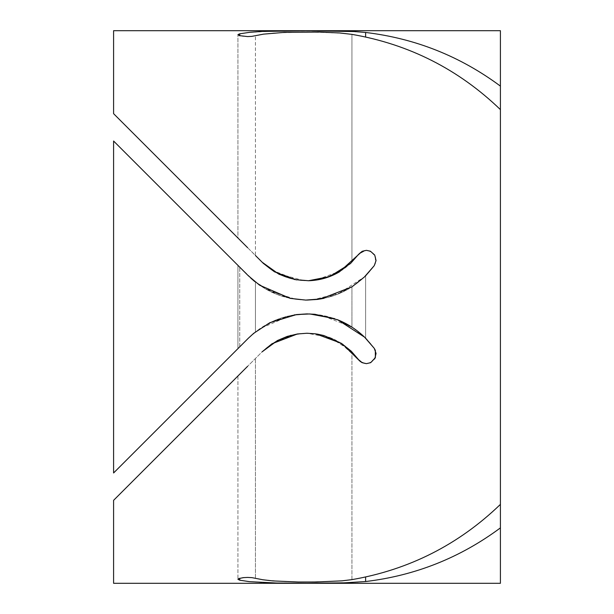 <?xml version="1.0" encoding="UTF-8"?>
<svg xmlns="http://www.w3.org/2000/svg" width="614" height="614" viewBox="0 0 614 614"><rect width="100%" height="100%" fill="white"/><g stroke="black" fill="none" stroke-linecap="round" stroke-linejoin="round"><path stroke-width="0.46" stroke-dasharray="3.07 2.3" d="M374.248 348.338C368.131 339.887 360.694 332.826 351.937 327.147C360.694 332.826 368.131 339.887 374.248 348.338C377.763 356.58 375.146 361.692 366.404 363.665C375.146 361.692 377.763 356.58 374.248 348.338L365.614 338.184C349.274 322.365 329.733 314.276 307 313.907L320.892 315.082L352.014 327.193L364.279 336.886L374.248 348.338C377.763 356.58 375.146 361.692 366.404 363.665L370.679 362.667M339.58 271.764L351.937 262.14L358.561 254.349L342.62 269.83L323.908 278.457L307 280.752L315.696 280.153L341.2 270.766L351.223 262.838L358.561 254.349L364.624 250.504L365.614 250.366L358.561 254.349L362.091 251.349L366.404 250.343L370.718 251.349L375.369 256.383L375.361 263.652L374.248 265.662C377.763 257.419 375.146 252.308 366.404 250.335C375.146 252.308 377.763 257.419 374.248 265.662L364.578 276.83L337.623 294.229L314.736 299.732L307 300.1C329.733 299.724 349.274 291.635 365.614 275.816L351.937 286.853C342.451 292.939 332.143 296.953 321.022 298.895M500.41 583.3L500.41 527.886C460.231 557.712 415.302 575.594 365.614 581.535L354.431 582.44L323.747 583.162L293.108 583.185L261.986 582.563L249.721 581.681L239.752 580.192L237.925 579.271L239.283 578.373L247.596 577.429L251.824 577.628L263.521 579.862L284.259 581.619L305.35 582.049L339.534 581.051L351.937 579.631L351.937 351.86L342.62 344.17M358.561 359.651L363.81 363.311L365.614 363.634L360.111 361.339L350.479 350.448L329.741 337.454L307 333.248L315.934 333.878L339.488 342.182L358.561 359.651C360.533 362.237 363.15 363.58 366.404 363.665L362.176 362.69L358.561 359.651M370.403 251.203L366.404 250.335C363.15 250.42 360.533 251.763 358.561 254.349L351.937 262.14L351.937 34.369L341.983 33.156L307 31.951L272.8 33.087L262.777 34.254L251.909 36.364L247.596 36.571L243.282 36.364L238.631 35.374L237.917 34.729L239.752 33.808L249.422 32.35L276.323 30.999L344.193 31.145L365.614 32.465C415.302 38.406 460.231 56.288 500.41 86.114L500.41 527.886M247.596 247.672L265.348 265.202L271.288 269.769L279.048 274.274M500.41 109.607L500.41 504.393L500.41 109.607C458.612 69.351 409.116 44.269 351.937 34.369L351.937 262.14C339.412 274.266 324.43 280.468 307 280.752L315.934 280.122L333.801 274.819M364.255 277.144L352.229 286.661M314.79 314.276L326.425 316.218L337.677 319.794M317.039 334.047L307 333.248C324.43 333.532 339.412 339.734 351.937 351.86L351.937 579.631C409.116 569.731 458.612 544.649 500.41 504.393M250.735 278.073L239.752 267.174L239.752 346.826L237.925 348.645L248.386 338.184L113.59 472.98L113.59 141.02M239.752 346.826L239.752 267.174L237.925 265.355L255.439 282.102L255.439 331.898L248.386 338.184L259.568 328.82L290.253 315.619L307 313.907L298.066 314.391L274.512 320.539L255.439 331.898L271.38 321.951L290.092 315.65L294.183 314.905M277.528 340.494L262.063 351.86L247.596 366.328L262.063 351.86C274.588 339.734 289.57 333.532 307 333.248L294.82 334.43L274.466 342.205L262.063 351.86L279.048 339.726L297.936 333.901L307 333.248L297.491 333.962M305.987 300.085C283.645 299.463 264.442 291.374 248.386 275.816C264.726 291.635 284.267 299.724 307 300.092L312.503 299.908L341.3 292.663L351.937 286.853L334.714 295.319L324.031 298.32M362.176 251.31L366.404 250.335C375.146 252.308 377.763 257.419 374.248 265.662C368.131 274.113 360.694 281.174 351.937 286.853L351.937 327.147L334.952 318.758L316.064 314.406L307 313.907C284.267 314.276 264.726 322.365 248.386 338.184L253.705 333.31M334.576 318.628L337.278 319.633M342.351 343.993L333.471 339.028L323.908 335.543M315.642 333.839L304.145 333.31L290.867 335.344M296.708 279.915L308.665 280.728M375.331 350.279L374.279 348.376M376.06 260.566L374.701 255.04M374.248 265.662L365.614 275.816L365.614 338.184L365.614 275.816M237.925 265.355L247.596 275.026L237.925 265.355L237.925 348.645L237.925 265.355M307 300.077L292.226 298.765L266.031 289.263L255.439 282.102L276.645 294.336L295.372 299.271L307 300.092L296.37 299.409L269.646 291.197L253.505 280.521L248.386 275.816M279.14 274.32C287.935 278.572 297.222 280.713 307 280.752L304.145 280.69L277.398 273.437L262.063 262.14L272.017 270.26L297.376 280.022L307 280.759C289.57 280.468 274.588 274.266 262.063 262.14L255.439 255.516L255.439 35.765L255.439 255.516M262.063 262.14L237.925 238.002L237.925 34.729L237.925 238.002M253.789 333.241L269.699 322.78M269.876 322.688C278.296 318.489 287.175 315.78 296.508 314.575M362.045 362.628L366.404 363.665M113.59 583.3L113.59 500.333L247.596 366.328M500.41 30.7L500.41 86.114M113.59 113.667L113.59 30.7M365.614 581.535L365.614 577.03M365.614 36.97L365.614 32.465M255.439 578.234L255.439 358.484L255.439 578.234M255.439 331.898L255.439 282.102M351.937 327.147L351.937 286.853M239.752 35.765L239.752 33.808M239.752 580.192L239.752 578.234M237.925 375.998L237.925 579.217L237.925 375.998"/><path stroke-width="0.92" d="M237.925 238.002L113.59 113.667L113.59 30.7L500.41 30.7L500.41 86.114C460.231 56.288 415.302 38.406 365.614 32.465L354.431 31.56L308.274 30.784L261.986 31.437L249.721 32.319L239.752 33.808L237.94 34.63L239.283 35.627L247.596 36.571L251.824 36.372L263.521 34.138L284.282 32.381L319.196 32.066L339.58 32.956L351.937 34.369C409.116 44.269 458.612 69.351 500.41 109.607L500.41 86.114M113.59 113.667L247.596 247.672M248.386 275.816L113.59 141.02L248.386 275.816L259.568 285.18L290.253 298.381L305.726 300.085L320.892 298.918L352.014 286.807L364.279 277.114L374.248 265.662L376.06 260.582L374.717 255.056L370.403 251.203L366.404 250.335L362.176 251.31L358.561 254.349L350.479 263.552L329.718 276.553L308.55 280.736L294.804 279.57L274.42 271.764L263.375 263.414L255.439 255.516M290.867 335.344L277.398 340.563L262.063 351.86L272.017 343.74L297.376 333.978L307 333.241L315.696 333.847L341.2 343.234L351.223 351.162L358.561 359.651L362.091 362.651L366.404 363.657L370.718 362.651L375.369 357.617L375.361 350.348L374.248 348.338L364.578 337.17L337.677 319.794L314.921 314.284L307 313.9L296.447 314.583L269.807 322.718L253.705 333.31L248.386 338.184L113.59 472.98L113.59 141.02M247.596 366.328L113.59 500.333L113.59 583.3L500.41 583.3L500.41 527.886C460.231 557.712 415.302 575.594 365.614 581.535L365.614 577.03M500.41 527.886L500.41 504.393C458.612 544.649 409.116 569.731 351.937 579.631L341.983 580.844L316.624 581.98L298.304 581.995L272.8 580.913L262.777 579.746L251.909 577.636L247.596 577.429L243.282 577.636L238.631 578.626L237.917 579.271L239.752 580.192L249.422 581.65L276.377 583.008L307 583.216L344.354 582.847L365.614 581.535M500.41 504.393L500.41 109.607M333.801 274.819L339.488 271.818L362.176 251.31M365.614 275.816L374.248 265.662L364.255 277.144M321.022 298.895L305.987 300.085M294.183 314.905L307 313.907L314.79 314.276M337.677 319.794C348.23 324.031 357.54 330.163 365.614 338.184L374.248 348.338L376.06 353.418L374.77 358.837M359.873 361.124L342.62 344.17L323.908 335.543L317.039 334.047M254.802 281.596L250.735 278.073M248.44 338.137L253.789 333.241M296.508 314.575L309.855 313.954L334.576 318.628M337.278 319.633L351.937 327.147M324.031 298.32L317.638 299.409L307 300.077M323.908 335.543L315.642 333.839M308.665 280.728C319.648 280.383 329.879 277.436 339.365 271.895M370.679 362.667L375.346 357.67M375.384 357.586L375.331 350.279M374.248 265.662L376.06 260.566M374.701 255.04L370.403 251.203M262.101 262.178L279.048 274.274L296.708 279.915M248.386 338.184L239.752 346.826M360.111 361.339L362.045 362.628M297.491 333.962L287.237 336.403L277.528 340.494M365.614 36.97L365.614 32.465M239.752 580.192L239.752 578.234M239.752 35.765L239.752 33.808"/></g></svg>
